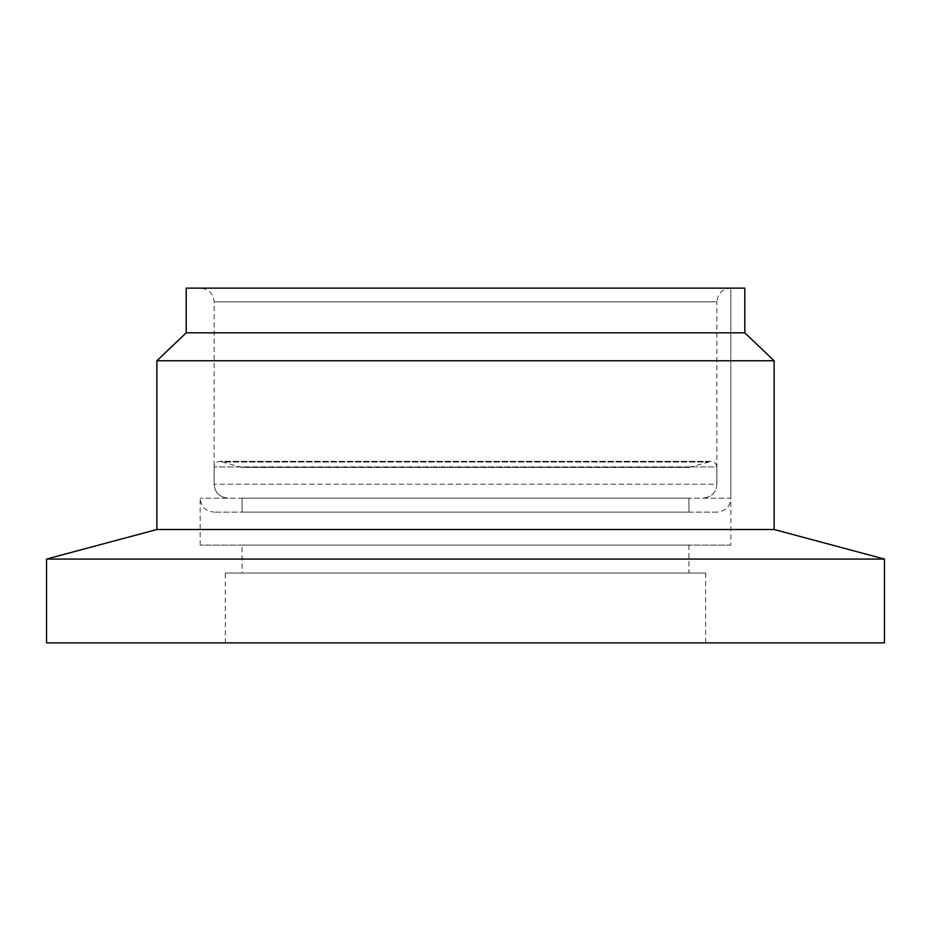 <?xml version="1.0" encoding="UTF-8"?>
<svg xmlns="http://www.w3.org/2000/svg" width="931" height="931" viewBox="0 0 931 931"><rect width="100%" height="100%" fill="white"/><g stroke="black" fill="none" stroke-linecap="round" stroke-linejoin="round"><path stroke-width="0.7" stroke-dasharray="4.66 3.49" d="M884.45 559.066L46.55 559.066M884.45 642.856L46.55 642.856M774.127 529.506L156.874 529.506M774.127 360.763L156.874 360.763M744.8 332.833L186.2 332.833M744.8 288.144L186.2 288.144M716.87 512.143L214.13 512.143L716.87 512.143C725.505 511.154 730.16 506.499 730.835 498.178L200.165 498.178L730.835 498.178L730.835 288.144L200.165 288.144L730.835 288.144L200.165 288.144L730.835 288.144L730.835 545.101L200.165 545.101L730.835 545.101M242.06 545.101L688.94 545.101L242.06 545.101L242.06 573.03L688.94 573.03L242.06 573.03M688.94 545.101L688.94 573.03M225.302 573.03L705.698 573.03L225.302 573.03L225.302 642.856L705.698 642.856L225.302 642.856M705.698 573.03L705.698 642.856M730.556 288.144L200.444 288.144L730.556 288.144C722.247 288.959 717.685 293.521 716.87 301.83L214.13 301.83L716.87 301.83L716.87 484.213L214.13 484.213L716.87 484.213C716.195 492.534 711.54 497.189 702.905 498.178C711.54 497.189 716.195 492.534 716.87 484.213L716.87 466.92L214.13 466.92L716.87 466.92C715.648 460.636 710.504 461.182 711.284 461.334L219.716 461.334L222.381 462.009L708.619 462.009L222.381 462.009L242.06 467.455L688.94 467.455L242.06 467.455M242.06 498.178L688.94 498.178L242.06 498.178L688.94 498.178L688.94 512.143L242.06 512.143L688.94 512.143L242.06 512.143L688.94 512.143L688.94 498.178L242.06 498.178L242.06 512.143L242.06 498.178M200.165 545.101L200.165 498.178C200.84 506.499 205.495 511.154 214.13 512.143M688.94 467.455L711.284 461.334L219.716 461.334C216.283 461.706 214.421 463.568 214.13 466.92L214.13 484.213C214.805 492.534 219.46 497.189 228.095 498.178C219.46 497.189 214.805 492.534 214.13 484.213L214.13 301.83C213.315 293.521 208.753 288.959 200.444 288.144"/><path stroke-width="1.4" d="M46.55 559.066L884.45 559.066L884.45 642.856L46.55 642.856L46.55 559.066L156.874 529.506L774.127 529.506L884.45 559.066M156.874 529.506L156.874 360.763L774.127 360.763L774.127 529.506M156.874 360.763L186.2 332.833L744.8 332.833L774.127 360.763M186.2 332.833L186.2 288.144L744.8 288.144L744.8 332.833"/></g></svg>
